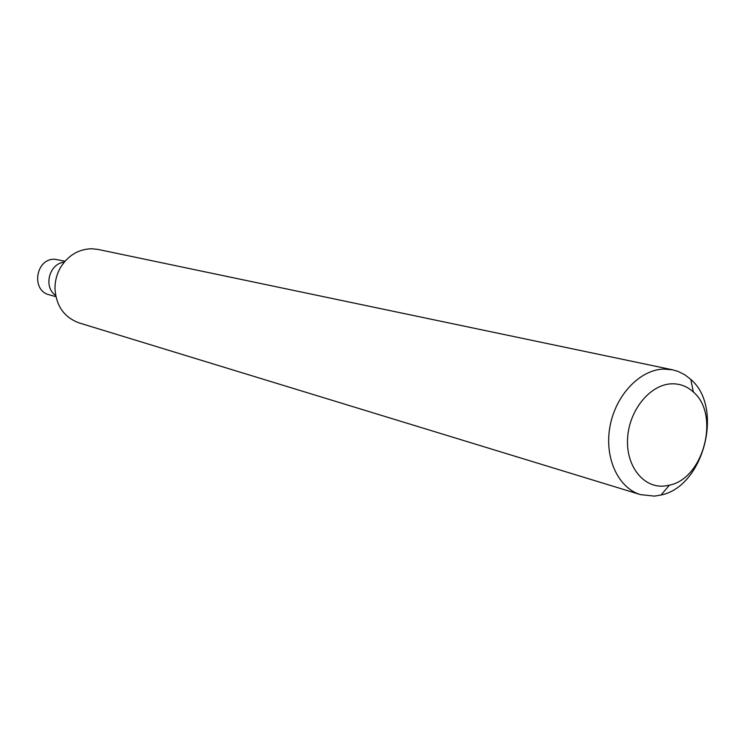 <?xml version="1.0" encoding="UTF-8"?>
<svg xmlns="http://www.w3.org/2000/svg" width="745" height="745" viewBox="0 0 745 745"><rect width="100%" height="100%" fill="white"/><g stroke="black" fill="none" stroke-linecap="round" stroke-linejoin="round"><path stroke-width="1.12" d="M671.543 383.824C679.812 383.573 687.086 386.301 693.353 392.01C720.294 414.509 703.839 478.495 669.382 485.209L664.112 486.075C642.963 488.031 625.549 465.411 627.644 437.576C629.413 409.769 650.32 384.448 671.543 383.824M663.637 369.073L672.642 369.827L678.248 371.485L684.823 374.791L690.773 379.401C724.149 407.506 703.839 486.494 661.038 495.015L654.473 496.114L640.542 494.643C618.099 488.012 604.167 457.719 609.978 426.522C615.566 395.297 639.759 369.744 663.637 369.073M640.542 494.643L79.175 322.93C64.294 317.454 56.229 306.111 54.99 288.92C54.897 281.303 56.722 274.188 60.485 267.567C68.046 255.433 78.43 249.165 91.654 248.756L98.079 249.435L672.642 369.827M55.661 295.467C43.126 287.002 49.17 263.516 64.228 262.156C49.17 263.516 43.126 287.002 55.661 295.467M55.903 296.659L49.3 294.806C30.722 290.606 35.704 258.245 54.795 259.251L65.011 261.225M693.353 392.01L690.773 379.401M669.382 485.209L661.038 495.015"/></g></svg>
